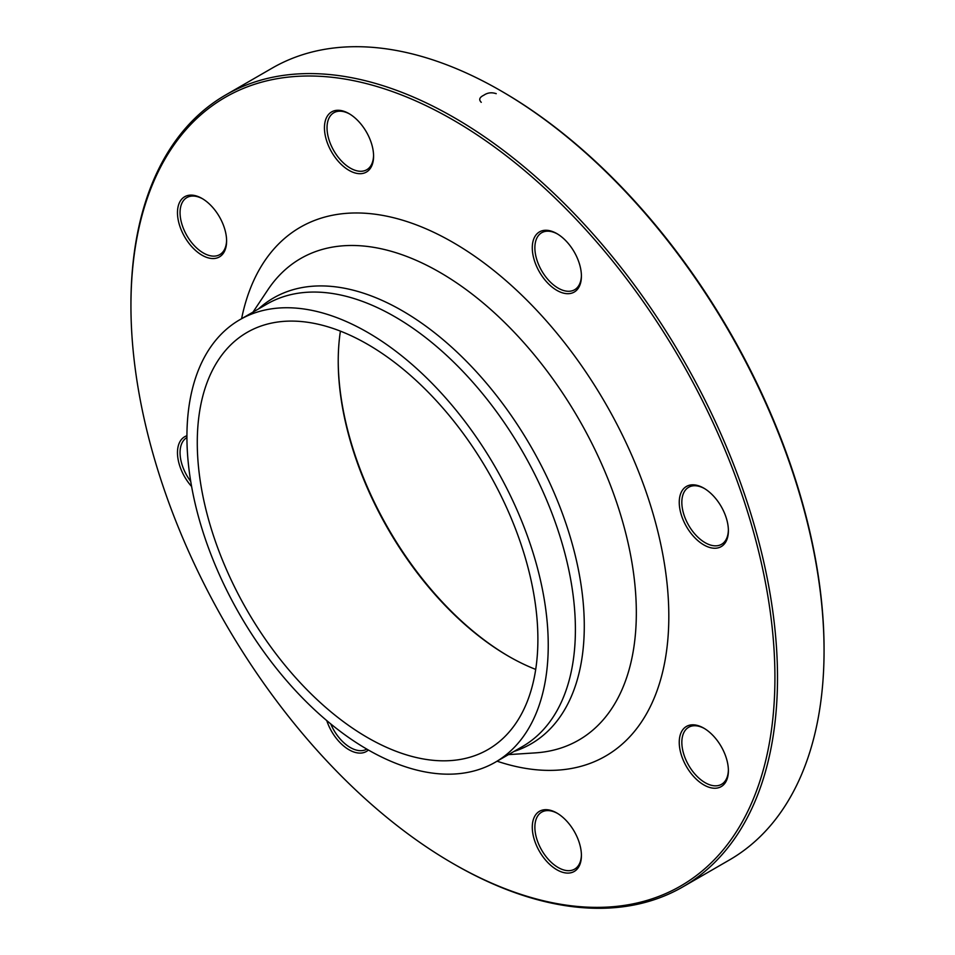<?xml version="1.0" encoding="UTF-8"?>
<svg xmlns="http://www.w3.org/2000/svg" width="955" height="955" viewBox="0 0 955 955"><rect width="100%" height="100%" fill="white"/><g stroke="black" fill="none" stroke-linecap="round" stroke-linejoin="round"><path stroke-width="1.43" d="M130.942 305.779L130.942 304.287A457.194 263.962 60 0 1 225.631 94.999A457.194 263.962 60 0 1 454.222 117.644A457.194 263.962 60 0 1 752.898 520.523A457.194 263.962 60 0 1 682.825 886.885A457.194 263.962 60 0 1 454.222 864.239L452.921 863.487A455.368 262.912 -120 0 0 774.923 677.584A455.368 262.912 -120 0 0 452.933 119.876A455.368 262.912 -120 0 0 130.942 305.779A455.368 262.912 -120 0 0 452.921 863.487M682.825 886.885L729.369 860.001A457.194 263.962 -120 0 0 824.058 650.713A457.194 263.962 -120 0 0 500.778 90.761A457.194 263.962 -120 0 0 272.175 68.115L225.631 94.999M500.778 90.761L502.079 91.513A455.368 262.912 60 0 1 824.058 649.221L824.058 650.713M535.707 669.407A240.851 139.06 60 0 1 508.538 656.24L508.538 656.24A240.851 139.06 60 0 1 338.225 361.253A240.851 139.06 60 0 1 340.41 331.134M367.58 344.301A240.851 139.06 60 0 1 524.928 556.55A240.851 139.06 60 0 1 488.005 749.544A240.851 139.06 60 0 1 247.154 610.484A240.851 139.06 60 0 1 247.154 332.376A240.851 139.06 60 0 1 367.58 344.301M338.225 360.513A242.677 140.11 -120 0 0 509.182 656.61M686.442 486.441A34.75 20.067 60 0 1 703.823 488.16A34.75 20.067 60 0 1 728.39 530.717A34.75 20.067 60 0 1 694.416 537.319A34.75 20.067 60 0 1 686.442 486.441M532.281 247.799A34.75 20.067 60 0 1 556.849 233.605A34.75 20.067 60 0 1 581.416 276.162A34.75 20.067 60 0 1 556.849 290.356A34.75 20.067 60 0 1 532.281 247.799M331.636 152.012A34.75 20.067 60 0 1 326.312 118.026A34.75 20.067 60 0 1 349.005 113.609A34.75 20.067 60 0 1 373.584 156.166A34.75 20.067 60 0 1 358.412 173.619A34.75 20.067 60 0 1 331.636 152.012M202.042 255.212A34.75 20.067 60 0 1 177.475 212.655A34.75 20.067 60 0 1 202.042 198.461A34.75 20.067 60 0 1 226.61 241.018A34.75 20.067 60 0 1 202.042 255.212M191.597 486.489A34.75 20.067 60 0 1 186.929 435.743M368.379 750.021A34.75 20.067 60 0 1 326.765 720.607M574.23 831.351A34.75 20.067 60 0 1 581.416 855.573A34.75 20.067 60 0 1 556.849 869.754A34.75 20.067 60 0 1 532.281 827.197A34.75 20.067 60 0 1 556.849 813.015A34.75 20.067 60 0 1 574.23 831.351M703.823 728.164L703.823 728.164A34.75 20.067 60 0 1 728.39 770.721A34.75 20.067 60 0 1 703.823 784.903A34.75 20.067 60 0 1 679.244 742.345A34.75 20.067 60 0 1 703.823 728.164L703.823 728.164M367.58 332.364A255.486 147.5 60 0 1 534.49 557.493A255.486 147.5 60 0 1 495.323 762.209A255.486 147.5 60 0 1 239.836 614.71A255.486 147.5 60 0 1 239.848 319.71A255.486 147.5 60 0 1 367.58 332.364M704.48 728.546A32.924 19.005 -120 0 0 688.651 727.28A32.924 19.005 -120 0 0 683.613 753.662A32.924 19.005 -120 0 0 705.112 782.67A32.924 19.005 -120 0 0 721.574 784.294A32.924 19.005 -120 0 0 728.379 769.957M557.505 813.409A32.924 19.005 -120 0 0 541.688 812.132A32.924 19.005 -120 0 0 541.688 850.141A32.924 19.005 -120 0 0 574.6 869.146A32.924 19.005 -120 0 0 581.416 854.809M330.728 723.902A32.924 19.005 -120 0 0 366.756 749.15A32.924 19.005 -120 0 0 366.815 749.114M186.929 437.545A32.924 19.005 -120 0 0 186.87 437.581L186.87 437.581A32.924 19.005 -120 0 0 190.725 481.404M202.699 198.855A32.924 19.005 -120 0 0 186.87 197.578A32.924 19.005 -120 0 0 181.832 223.959A32.924 19.005 -120 0 0 203.331 252.968A32.924 19.005 -120 0 0 219.793 254.603A32.924 19.005 -120 0 0 226.598 240.266M349.661 114.003A32.924 19.005 -120 0 0 333.844 112.726A32.924 19.005 -120 0 0 333.844 150.735A32.924 19.005 -120 0 0 366.756 169.739A32.924 19.005 -120 0 0 373.572 155.402M557.505 233.999A32.924 19.005 -120 0 0 541.688 232.722A32.924 19.005 -120 0 0 534.872 247.799A32.924 19.005 -120 0 0 549.232 280.925A32.924 19.005 -120 0 0 574.6 289.747A32.924 19.005 -120 0 0 581.416 275.41M704.48 488.554A32.924 19.005 -120 0 0 688.651 487.277A32.924 19.005 -120 0 0 688.651 525.298A32.924 19.005 -120 0 0 721.574 544.302L721.574 544.302A32.924 19.005 -120 0 0 728.379 529.953M481.022 102.161L481.272 102.316C478.574 99.726 479.422 97.35 483.851 95.202C487.551 92.647 491.682 92.146 496.23 93.686L495.967 93.542M241.603 318.695A305.325 176.281 60 0 1 452.933 242.391A305.325 176.281 60 0 1 667.676 590.047A305.325 176.281 60 0 1 497.077 761.195M258.542 308.907A257.468 148.646 60 0 1 402.234 310.733A257.468 148.646 60 0 1 574.421 552.133A257.468 148.646 60 0 1 514.029 751.418M508.49 754.617L535.254 752.886A278.048 160.524 -120 0 0 630.037 552.205A278.048 160.524 -120 0 0 439.73 272.282A278.048 160.524 -120 0 0 267.889 289.783L253.003 312.106M495.323 762.209L522.481 746.535A255.486 147.5 -120 0 0 561.647 541.807A255.486 147.5 -120 0 0 394.749 316.678A255.486 147.5 -120 0 0 267.006 304.024L239.848 319.71"/></g></svg>
